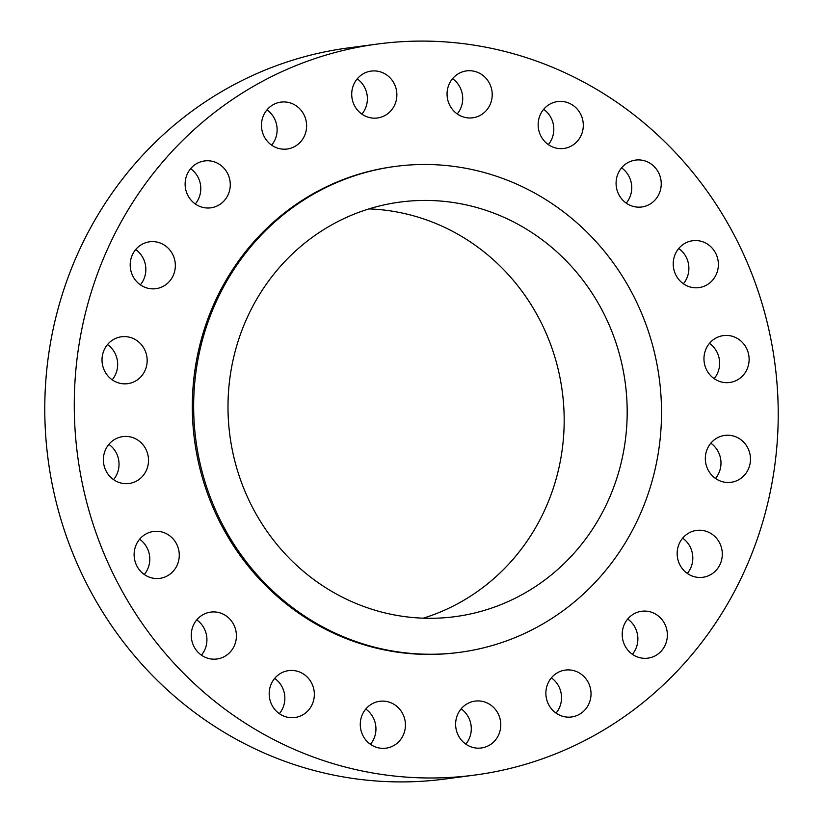 <?xml version="1.0" encoding="UTF-8"?>
<svg xmlns="http://www.w3.org/2000/svg" width="823" height="823" viewBox="0 0 823 823"><rect width="100%" height="100%" fill="white"/><g stroke="black" fill="none" stroke-linecap="round" stroke-linejoin="round"><path stroke-width="1.23" d="M144.292 574.495A23.651 22.56 82.4 0 0 139.684 539.281A23.651 22.56 82.4 0 0 139.612 539.24M169.168 535.372A23.651 22.56 82.4 0 0 153.592 531.463A23.651 22.56 82.4 0 0 134.684 549.383A23.651 22.56 82.4 0 0 144.22 574.454A23.651 22.56 82.4 0 0 159.806 578.363A23.651 22.56 82.4 0 0 178.714 560.432A23.651 22.56 82.4 0 0 169.168 535.372M719.631 616.88A368.745 351.678 82.4 0 0 724.117 217.128A368.745 351.678 82.4 0 0 377.778 44A368.745 351.678 82.4 0 0 132.863 202.211A368.745 351.678 82.4 0 0 128.367 601.963A368.745 351.678 82.4 0 0 474.717 775.081A368.745 351.678 82.4 0 0 719.631 616.88M377.778 44L348.283 47.919A368.745 351.678 82.4 0 0 103.369 206.12A368.745 351.678 82.4 0 0 98.883 605.872A368.745 351.678 82.4 0 0 445.222 779L474.717 775.081M261.22 291.795A209.104 199.423 82.4 0 0 258.669 518.48A209.104 199.423 82.4 0 0 455.068 616.653A209.104 199.423 82.4 0 0 593.959 526.946A209.104 199.423 82.4 0 0 596.5 300.251A209.104 199.423 82.4 0 0 400.101 202.077A209.104 199.423 82.4 0 0 261.22 291.795M423.217 618.186A209.104 199.423 82.4 0 0 530.948 535.3A209.104 199.423 82.4 0 0 541.462 323.202A209.104 199.423 82.4 0 0 368.951 208.908M622.579 547.172A245.079 233.732 82.4 0 0 625.562 281.487A245.079 233.732 82.4 0 0 395.369 166.421A245.079 233.732 82.4 0 0 232.59 271.559A245.079 233.732 82.4 0 0 229.607 537.254A245.079 233.732 82.4 0 0 459.8 652.32A245.079 233.732 82.4 0 0 622.579 547.172M395.369 166.421L394.032 166.596A245.079 233.732 82.4 0 0 231.253 271.744A245.079 233.732 82.4 0 0 228.269 537.429A245.079 233.732 82.4 0 0 458.462 652.495L459.8 652.32M219.885 612.857A23.651 22.56 82.4 0 0 210.729 612.106A23.651 22.56 82.4 0 0 191.306 633.689A23.651 22.56 82.4 0 0 207.787 658.246A23.651 22.56 82.4 0 0 216.943 658.997A23.651 22.56 82.4 0 0 236.366 637.414A23.651 22.56 82.4 0 0 219.885 612.857M290.797 670.447A23.651 22.56 82.4 0 0 288.657 670.622A23.651 22.56 82.4 0 0 269.275 695.919A23.651 22.56 82.4 0 0 292.731 717.697A23.651 22.56 82.4 0 0 294.871 717.522A23.651 22.56 82.4 0 0 314.252 692.225A23.651 22.56 82.4 0 0 290.797 670.447M374.969 702.492A23.651 22.56 82.4 0 0 360.968 730.248A23.651 22.56 82.4 0 0 385.966 748.179A23.651 22.56 82.4 0 0 390.75 746.975A23.651 22.56 82.4 0 0 404.751 719.23A23.651 22.56 82.4 0 0 379.753 701.289A23.651 22.56 82.4 0 0 374.969 702.492M464.151 705.867A23.651 22.56 82.4 0 0 457.444 733.581A23.651 22.56 82.4 0 0 481.311 747.994A23.651 22.56 82.4 0 0 492.247 743.231A23.651 22.56 82.4 0 0 498.954 715.506A23.651 22.56 82.4 0 0 475.087 701.103A23.651 22.56 82.4 0 0 464.151 705.867M549.63 680.23A23.651 22.56 82.4 0 0 549.342 705.867A23.651 22.56 82.4 0 0 571.563 716.977A23.651 22.56 82.4 0 0 587.272 706.823A23.651 22.56 82.4 0 0 587.56 681.187A23.651 22.56 82.4 0 0 565.339 670.076A23.651 22.56 82.4 0 0 549.63 680.23M623.032 628.093A23.651 22.56 82.4 0 0 647.896 658.153A23.651 22.56 82.4 0 0 666.537 641.323A23.651 22.56 82.4 0 0 641.683 611.263A23.651 22.56 82.4 0 0 623.032 628.093M677.175 554.568A23.651 22.56 82.4 0 0 702.842 577.293A23.651 22.56 82.4 0 0 722.285 553.118A23.651 22.56 82.4 0 0 696.618 530.403A23.651 22.56 82.4 0 0 677.175 554.568M706.751 466.847A23.651 22.56 82.4 0 0 731.009 482.309A23.651 22.56 82.4 0 0 749.053 450.87A23.651 22.56 82.4 0 0 724.796 435.408A23.651 22.56 82.4 0 0 706.751 466.847M708.86 373.519A23.651 22.56 82.4 0 0 729.651 382.5A23.651 22.56 82.4 0 0 747.51 368.097A23.651 22.56 82.4 0 0 744.218 344.58A23.651 22.56 82.4 0 0 723.438 335.599A23.651 22.56 82.4 0 0 705.578 349.991A23.651 22.56 82.4 0 0 708.86 373.519M683.316 283.719A23.651 22.56 82.4 0 0 698.902 287.628A23.651 22.56 82.4 0 0 717.81 269.707A23.651 22.56 82.4 0 0 708.264 244.637A23.651 22.56 82.4 0 0 692.678 240.728A23.651 22.56 82.4 0 0 673.78 258.648A23.651 22.56 82.4 0 0 683.316 283.719M632.609 206.234A23.651 22.56 82.4 0 0 641.765 206.984A23.651 22.56 82.4 0 0 661.188 185.401A23.651 22.56 82.4 0 0 644.707 160.845A23.651 22.56 82.4 0 0 635.541 160.094A23.651 22.56 82.4 0 0 616.129 181.677A23.651 22.56 82.4 0 0 632.609 206.234M561.697 148.644A23.651 22.56 82.4 0 0 563.837 148.469A23.651 22.56 82.4 0 0 583.209 123.172A23.651 22.56 82.4 0 0 559.753 101.394A23.651 22.56 82.4 0 0 557.613 101.568A23.651 22.56 82.4 0 0 538.242 126.865A23.651 22.56 82.4 0 0 561.697 148.644M477.525 116.599A23.651 22.56 82.4 0 0 491.526 88.843A23.651 22.56 82.4 0 0 466.528 70.901A23.651 22.56 82.4 0 0 461.744 72.115A23.651 22.56 82.4 0 0 447.743 99.861A23.651 22.56 82.4 0 0 472.741 117.802A23.651 22.56 82.4 0 0 477.525 116.599M388.333 113.224A23.651 22.56 82.4 0 0 395.05 85.499A23.651 22.56 82.4 0 0 371.183 71.097A23.651 22.56 82.4 0 0 360.248 75.85A23.651 22.56 82.4 0 0 353.54 103.575A23.651 22.56 82.4 0 0 377.397 117.987A23.651 22.56 82.4 0 0 388.333 113.224M302.854 138.861A23.651 22.56 82.4 0 0 303.142 113.224A23.651 22.56 82.4 0 0 280.931 102.114A23.651 22.56 82.4 0 0 265.222 112.267A23.651 22.56 82.4 0 0 264.934 137.904A23.651 22.56 82.4 0 0 287.145 149.014A23.651 22.56 82.4 0 0 302.854 138.861M229.452 190.998A23.651 22.56 82.4 0 0 204.598 160.938A23.651 22.56 82.4 0 0 185.947 177.768A23.651 22.56 82.4 0 0 210.811 207.828A23.651 22.56 82.4 0 0 229.452 190.998M175.32 264.522A23.651 22.56 82.4 0 0 149.652 241.797A23.651 22.56 82.4 0 0 130.209 265.963A23.651 22.56 82.4 0 0 155.866 288.688A23.651 22.56 82.4 0 0 175.32 264.522M145.743 352.244A23.651 22.56 82.4 0 0 121.485 336.782A23.651 22.56 82.4 0 0 103.441 368.22A23.651 22.56 82.4 0 0 127.699 383.672A23.651 22.56 82.4 0 0 145.743 352.244M143.624 445.572A23.651 22.56 82.4 0 0 122.833 436.591A23.651 22.56 82.4 0 0 104.984 450.994A23.651 22.56 82.4 0 0 108.266 474.511A23.651 22.56 82.4 0 0 129.057 483.492A23.651 22.56 82.4 0 0 146.906 469.089A23.651 22.56 82.4 0 0 143.624 445.572M626.252 203.116A23.651 22.56 82.4 0 0 621.571 167.861M279.357 713.654A23.651 22.56 82.4 0 0 274.687 678.399M548.313 144.601A23.651 22.56 82.4 0 0 543.643 109.346M370.453 744.321A23.651 22.56 82.4 0 0 365.772 709.066M457.228 113.934A23.651 22.56 82.4 0 0 452.547 78.679M465.787 744.136A23.651 22.56 82.4 0 0 461.117 708.87M361.883 114.13A23.651 22.56 82.4 0 0 357.213 78.864M556.05 713.109A23.651 22.56 82.4 0 0 557.778 710.733A23.651 22.56 82.4 0 0 551.369 677.854M271.631 145.146A23.651 22.56 82.4 0 0 273.37 142.77A23.651 22.56 82.4 0 0 266.95 109.891M632.383 654.295A23.651 22.56 82.4 0 0 637.053 645.232A23.651 22.56 82.4 0 0 627.702 619.03M195.298 203.97A23.651 22.56 82.4 0 0 199.968 194.907A23.651 22.56 82.4 0 0 190.617 168.705M687.318 573.425A23.651 22.56 82.4 0 0 692.791 557.037A23.651 22.56 82.4 0 0 682.648 538.17M140.352 284.83A23.651 22.56 82.4 0 0 145.825 268.432A23.651 22.56 82.4 0 0 135.682 249.575M715.496 478.441A23.651 22.56 82.4 0 0 719.559 454.78A23.651 22.56 82.4 0 0 710.815 443.186M112.185 379.815A23.651 22.56 82.4 0 0 116.249 356.153A23.651 22.56 82.4 0 0 107.504 344.559M714.138 378.631A23.651 22.56 82.4 0 0 714.734 348.489A23.651 22.56 82.4 0 0 709.457 343.376M113.543 479.624A23.651 22.56 82.4 0 0 114.14 449.481A23.651 22.56 82.4 0 0 108.862 444.369M683.388 283.76A23.651 22.56 82.4 0 0 678.78 248.546A23.651 22.56 82.4 0 0 678.708 248.505M201.429 655.139A23.651 22.56 82.4 0 0 196.748 619.884"/></g></svg>
